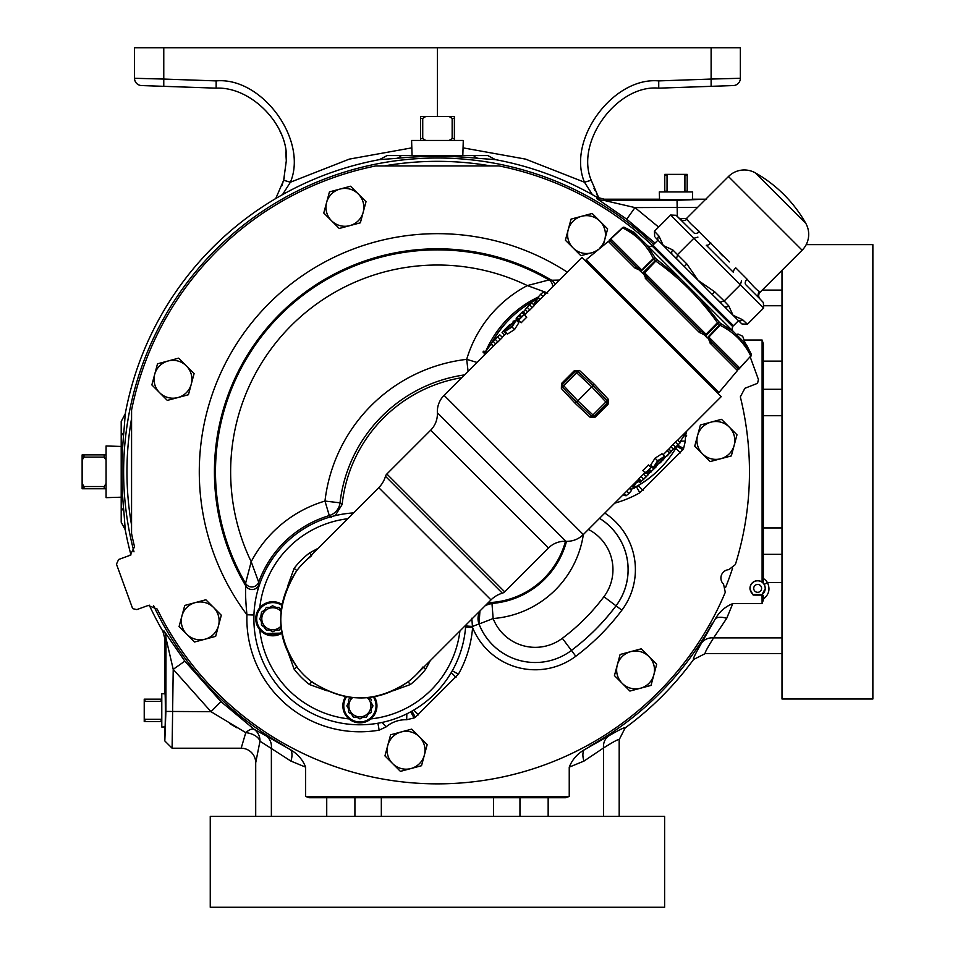 <?xml version="1.0" encoding="UTF-8"?>
<svg xmlns="http://www.w3.org/2000/svg" width="955" height="955" viewBox="0 0 955 955"><rect width="100%" height="100%" fill="white"/><g stroke="black" fill="none" stroke-linecap="round" stroke-linejoin="round"><path stroke-width="1.43" d="M313.503 682.944L311.664 681.775A79.361 79.361 0 0 1 303.786 674.875A79.361 79.361 0 0 0 311.664 681.775A79.361 79.361 0 0 1 296.886 666.984L294.104 669.121L287.765 651.441M312.965 682.562L311.819 681.679C343.776 703.214 375.84 703.262 408.024 681.822L408.143 681.775A79.361 79.361 0 0 0 422.922 666.984A79.361 79.361 0 0 1 408.143 681.775A79.361 79.361 0 0 0 416.022 674.875L490.989 599.907L434.871 543.789L378.753 487.671L303.786 562.638A79.361 79.361 0 0 1 311.664 555.738M782.002 270.337L782.002 699L872.87 699L872.87 244.635L806.199 244.635M210.255 907.25L664.62 907.25L664.62 816.382L210.255 816.382L210.255 907.25M763.367 597.329L764.143 598.439L763.367 598.952L763.367 595.443L763.367 599.812L762.102 603.62L732.772 603.62C725.478 606.497 719.712 611.451 715.51 618.494L701.412 643.264C695.3 653.865 692.673 659.284 693.557 659.511C692.673 659.284 695.3 653.865 701.412 643.264A14.54 12.964 -150.9 0 1 713.6 637.892C707.142 648.17 704.384 653.399 705.291 653.566L693.557 659.511A317.526 317.526 0 0 1 625.131 727.937C624.904 727.053 619.485 729.68 608.884 735.792C619.485 729.68 624.904 727.053 625.131 727.937L619.186 739.671L618.53 739.468M125.26 529.858L121.201 522.194L121.201 421.453L125.26 413.778L123.959 431.051C121.285 458.257 121.285 485.438 123.959 512.596L125.26 529.858A317.526 317.526 0 0 0 130.978 554.903M149.267 605.16A317.526 317.526 0 0 0 162.863 631.279L164.821 638.573L165.991 638.262L173.213 669.336L184.84 661.135L164.021 630.957A14.54 14.528 -105.1 0 1 165.991 638.262L165.895 711.427L210.983 711.678L245.781 732.64L241.161 748.219L245.781 732.64A14.54 8.488 -170.9 0 1 259.987 741.187L255.701 762.759L259.987 741.187A14.54 14.11 117.4 0 0 254.209 729.345L220.939 701.615L184.84 661.135M121.201 446.451L106.065 445.973L106.065 497.662L121.201 497.197L121.201 498.176L121.201 451.608M750.033 589.354L753.185 595.084L750.033 589.354A7.7 7.7 0 0 1 762.102 582.084L762.102 340.028L744.052 340.028M763.367 582.908L763.367 578.551L763.367 582.908L762.102 582.084M762.102 603.62L762.042 594.535A7.556 7.556 0 0 0 757.661 580.807A7.556 7.556 0 0 0 753.28 594.535L762.042 594.535L765.373 588.375L764.298 584.4A7.736 7.736 0 0 0 763.081 582.86M725.573 587.492A310.482 310.482 0 0 0 732.509 568.416M463.796 155.581L462.817 155.581L463.282 140.445L411.593 140.445L412.071 155.581L411.092 155.581L463.796 155.581M692.411 199.368L692.65 191.931L659.308 191.931L659.547 199.368M164.976 693.796L161.789 693.688L161.789 727.03L164.976 726.922M660.108 253.218A312.034 312.034 0 0 0 499.071 165.931L375.685 165.955A312.034 312.034 0 0 0 131.575 410.065L131.551 533.451A312.034 312.034 0 0 0 134.548 546.785L129.976 555.356L118.635 559.487L116.462 564.142L132.208 607.416L133.055 608.741L136.863 609.588L148.216 605.458L157.217 609.087A312.034 312.034 0 0 0 725.287 592.291L723.556 584.185A8.416 8.416 0 0 1 728.844 569.658L735.374 564.56A312.034 312.034 0 0 0 740.328 396.85L744.9 388.279L757.578 383.301L758.413 379.493L750.224 356.967M471.818 618.219L472.439 626.468L478.968 623.949A60.332 60.332 0 0 0 571.448 650.439L571.448 650.439A60.284 60.284 0 0 1 479.04 624.009L493.15 618.53A45.148 45.148 0 0 0 562.34 638.298A208.118 208.118 0 0 0 603.918 596.72L616.023 605.804A223.255 223.255 0 0 1 571.424 650.403A223.303 223.303 0 0 0 616.059 605.828L616.059 605.828A60.332 60.332 0 0 0 599.561 518.326M465.682 625.931L472.439 626.468L472.594 627.59A113.036 113.036 0 0 1 458.4 674.218L415.377 717.241A113.036 113.036 0 0 1 414.076 717.969L406.663 719.736A30.536 30.536 0 0 0 386.047 726.922L379.147 730.145A113.036 113.036 0 0 1 246.939 614.769C245.626 601.447 245.268 591.861 245.865 586.024L245.566 583.374A221.942 221.942 0 0 1 548.994 279.946A7.27 7.246 -84.8 0 1 552.551 286.882M434.871 693.724A106.017 106.017 0 0 0 465.73 625.167A106.017 106.017 0 0 1 284.936 693.724A106.017 106.017 0 0 1 353.493 512.931A106.017 106.017 0 0 0 335.193 515.652L342.153 504.467A144.086 144.086 0 0 1 461.766 377.679M630.73 489.629A106.017 106.017 0 0 0 633.834 488.053M634.8 487.539A106.017 106.017 0 0 0 659.559 469.036M459.916 630.98A100.753 100.753 0 0 1 370.827 718.912C363.557 724.165 356.275 724.165 348.981 718.912A100.753 100.753 0 0 1 259.748 629.679L264.296 633.511A17.035 17.035 0 0 1 258.065 610.233A17.035 17.035 0 0 1 281.343 604.002C273.214 600.062 266.015 601.34 259.748 607.834A100.753 100.753 0 0 1 347.68 518.744M376.533 709.529L376.939 705.841A17.035 17.035 0 0 1 359.904 722.875A17.035 17.035 0 0 1 342.869 705.841L343.275 709.529M263.675 626.587L266.111 629.846L264.499 627.065L262.434 625.871M259.856 619.019L261.455 621.801L261.455 625L261.455 621.801L259.856 619.019A12.964 12.964 0 0 1 259.856 618.482L261.455 615.712L261.455 612.501L260.739 616.954M265.705 608.359L264.499 610.436L261.73 612.036L264.989 609.612M266.564 607.392L269.776 607.392L272.557 605.792L269.776 607.392L266.564 607.392A12.964 12.964 0 0 0 266.111 607.667M273.631 606.103L275.864 607.392L279.063 607.392A12.964 12.964 0 0 1 279.529 607.667L281.128 610.436L279.529 607.667M372.868 706.103L371.268 708.885L371.268 712.084L371.268 708.885L372.868 706.103A12.964 12.964 0 0 0 372.868 705.578L371.268 702.796L372.868 705.578M366.613 716.93L368.224 714.149L370.994 712.549L368.224 714.149L366.613 716.93A12.964 12.964 0 0 1 366.159 717.193L362.948 717.193L360.166 718.805L362.948 717.193M356.86 717.193L359.641 718.805L356.86 717.193L353.66 717.193A12.964 12.964 0 0 1 353.195 716.93L351.583 714.149L348.814 712.549L351.583 714.149L353.195 716.93M346.94 706.103L348.551 708.885L348.551 712.084L348.551 708.885L346.94 706.103A12.964 12.964 0 0 1 346.94 705.578L348.551 702.796L348.551 699.585A12.964 12.964 0 0 1 348.814 699.132L351.583 697.52L348.814 699.132M266.564 630.109L269.776 630.109L266.564 630.109A12.964 12.964 0 0 1 266.111 629.846M495.621 343.812L444.075 395.358A23.016 23.016 0 0 0 437.366 412.775A23.016 23.016 0 0 1 430.657 430.204L386.859 474.002A5.455 5.455 0 0 0 385.474 476.318A26.656 26.656 0 0 1 378.753 487.671M386.859 474.002L504.658 591.802A5.455 5.455 0 0 1 502.342 593.174A26.656 26.656 0 0 0 490.989 599.907M281.057 626.074A11.018 11.018 0 0 1 263.282 613.241A11.018 11.018 0 0 1 281.033 611.415M279.063 607.392L275.864 607.392M367.245 697.628A11.018 11.018 0 0 1 359.904 716.859A11.018 11.018 0 0 1 352.586 697.604M504.658 591.802L548.457 548.003A23.016 23.016 0 0 1 565.873 541.294A23.016 23.016 0 0 0 583.302 534.573L639.062 478.813M651.024 467.496L648.457 464.918L642.822 470.552L645.389 473.119L651.024 467.496L648.97 470.099L650.606 471.746L649.639 472.701L648.003 471.066L645.389 473.119M664.549 456.311L661.982 453.732L655.046 458.185L650.737 465.001L653.304 467.58L657.613 460.764L664.549 456.311L659.714 462.686L653.304 467.58M505.052 331.409L507.618 333.975L514.566 329.523L518.875 322.706L516.297 320.14L511.987 326.956L505.052 331.409L509.898 325.022L516.297 320.14M518.577 320.223L521.155 322.79L526.778 317.156L524.211 314.589L518.577 320.223L520.642 317.609L518.995 315.974L519.962 315.007L521.597 316.642L524.211 314.589M590.154 417.287L595.156 417.156L594.177 416.177A1.815 1.815 0 0 1 591.658 416.225L576.534 402.115L562.435 387.002L563.725 385.713L577.823 400.837L591.778 386.87L576.665 372.772L577.942 371.495L593.067 385.593L591.778 386.87L605.876 401.995L607.165 400.706A1.815 1.815 0 0 1 607.117 403.237L594.177 416.177L592.948 414.936L590.154 417.287L575.256 403.404L561.373 388.506L561.504 383.504L574.444 370.564L579.446 370.433L594.356 384.304L608.228 399.202L607.165 400.706L607.655 401.948M595.156 417.156L608.096 404.216L608.228 399.202M645.616 472.176L638.859 478.61L641.426 481.177L648.182 474.754L644.339 478.419M650.701 467.174L651.799 466.076M663.068 454.819L671.055 446.821M680.175 442.762L677.596 440.183L675.4 442.093L670.852 446.618L673.418 449.184L680.175 442.762L676.331 446.427M677.644 440.231L721.24 396.635L582.013 257.42L534.203 305.23M525.095 309.289L527.661 311.867L529.858 309.957L534.418 305.433L531.84 302.866L525.095 309.289L531.84 302.866M522.851 311.449L521.884 312.404L522.851 311.449L525.429 314.028L527.614 311.819M524.737 315.114L525.62 314.219L523.054 311.652M516.189 318.516L516.942 317.346L516.189 318.516L519.102 320.749M517.801 321.632L518.553 320.88M502.211 337.222L506.663 333.02M493.102 341.281L495.669 343.86L497.865 341.95L502.426 337.425L499.847 334.859L493.102 341.281L499.847 334.859M502.557 331.743L506.09 328.198L502.044 332.662L504.407 335.026M509.54 324.748L506.09 328.198M514.303 321.023L513.086 321.214M521.896 312.416L516.953 317.358M589.414 262.971L588.495 263.902M715.677 389.246L714.758 390.165M640.924 270.002L640.936 270.743L641.796 270.038L647.347 264.308L640.769 271.435L642.548 273.214L644.016 272.259L643.288 273.082L644.267 273.345L644.016 272.259L650.08 267.042L644.267 273.345L647.956 278.681A1.815 0.74 135 0 0 646.249 279.338L643.288 273.082L640.71 271.495L640.936 270.743L634.872 267.961A1.815 1.062 135 0 1 636.806 267.531L610.794 241.52L636.806 267.531L641.557 269.799L610.615 238.846L616.584 233.545L610.746 238.989L610.794 241.52A1.815 1.803 135 0 0 608.335 241.424L586.143 259.7L718.96 392.517L737.69 370.242M646.272 276.855L699.979 330.705L647.956 278.681L699.979 330.705L706.402 334.632L705.447 336.112L707.225 337.879L708.622 336.864L707.918 337.724L708.658 337.736L708.622 336.864L714.352 331.313L708.849 337.091L711.129 341.854L737.141 367.866L711.129 341.854A1.815 1.062 135 0 1 710.699 343.776L707.918 337.724L707.166 337.951L705.566 335.372L699.323 332.412L645.305 278.323M738.621 369.406A1.815 1.815 0 0 1 738.681 369.346L750.773 356.012C743.897 342.2 733.655 331.958 720.058 325.297L719.604 324.843A1.815 0.931 -45 0 0 720.321 323.22L733.333 331.492L746.333 344.492L751.239 354.126L742.883 341.042L751.227 354.114A1.815 1.552 152.6 0 1 750.773 356.012L738.621 369.394A1.815 1.815 135 0 1 738.669 369.334L745.115 362.076M707.166 337.951A1.815 0.931 -45 0 1 707.225 337.879L719.604 324.843L717.42 322.659C700.409 298.724 679.936 278.239 656.001 261.24L653.351 258.602C646.69 244.993 636.46 234.763 622.648 227.887L622.469 227.708A1.815 1.815 0 0 1 624.534 227.421L637.606 235.778L733.333 331.492M733.261 331.433A3.629 3.629 0 0 1 732.867 326.753L651.907 245.781A3.629 3.629 0 0 1 647.227 245.387M660.514 252.812L659.726 253.6M725.848 318.146L725.048 318.934M655.691 237.783L658.52 240.767L657.935 240.183L652.91 245.208L733.452 325.739L738.478 320.725L657.935 240.183M805.793 223.339A133.294 133.294 0 0 0 755.321 172.867L805.793 223.339A22.419 22.419 0 0 1 802.128 250.21L760.12 292.218A4.847 4.847 0 0 0 760.013 298.951L759.368 298.306A4.847 4.775 135 0 1 759.535 291.633L757.769 290.356M755.321 172.867A22.419 22.419 0 0 0 728.45 176.532L686.442 218.528L687.027 219.125C688.125 221.333 692.279 225.487 699.49 231.576A4.847 3.128 -45 0 1 693.927 232.865L676.116 215.305L680.354 219.292L676.116 215.305L670.649 215.018L654.426 231.241L654.7 236.721M694.44 227.123L729.334 261.957M760.013 298.951L745.795 284.733A4.847 3.128 135 0 1 747.073 279.17C753.185 286.381 757.339 290.535 759.535 291.633L760.12 292.218M275.744 198.544L283.659 180.268L286.309 160.81C289.305 125.618 251.416 86.392 216.152 88.158L163.771 86.332L216.152 88.158L216.152 80.9C261.825 76.627 308.226 139.943 290.404 182.214L282.489 194.677M284.292 177.821L281.88 185.783M311.246 555.177L309.539 552.945L318.099 548.325M430.323 660.562L425.715 669.121A82.87 82.87 0 0 1 410.268 684.556L392.815 690.883M509.839 318.886A106.017 106.017 0 0 1 534.645 300.455A106.017 106.017 0 0 0 491.3 343.884M535.91 299.786A106.017 106.017 0 0 1 538.978 298.258A106.017 106.017 0 0 0 535.91 299.786M659.762 468.821A106.017 106.017 0 0 0 677.226 445.794A106.017 106.017 0 0 1 634.956 487.265M633.702 487.921A106.017 106.017 0 0 1 630.622 489.461M327.219 690.883L309.539 684.556A82.87 82.87 0 0 1 294.104 669.121M287.777 585.845L294.104 568.38A82.87 82.87 0 0 1 309.539 552.945M264.296 633.511L282.023 633.093A17.035 17.035 0 0 1 258.065 610.233A17.035 17.035 0 0 1 281.988 604.396L281.343 604.002M376.939 705.841L374.264 696.673A17.035 17.035 0 0 1 359.904 722.875A17.035 17.035 0 0 1 345.567 696.637M156.011 86.057L188.183 87.18L156.011 86.057M686.705 87.18L718.876 86.057L686.705 87.18M141.555 85.556A7.27 7.27 0 0 1 134.536 78.286L163.771 79.062L163.771 86.332L141.555 85.556A7.27 7.27 0 0 1 134.536 78.286L134.536 47.75L163.771 47.75L163.771 79.062L216.152 80.9M592.398 194.677L584.472 182.214C566.649 139.943 613.062 76.627 658.735 80.9L711.117 79.062L711.117 47.75L163.771 47.75M711.117 47.75L740.352 47.75L740.352 78.286A7.27 7.27 0 0 1 733.333 85.556L658.735 88.158L711.117 86.332L711.117 79.062L740.352 78.286A7.27 7.27 0 0 1 733.333 85.556M283.659 180.268L290.404 182.214L349.315 159.115L411.82 147.858M463.056 147.858L525.572 159.115L584.472 182.214L591.229 180.268L598.928 198.222M658.735 80.9L658.735 88.158C617.216 84.279 575.029 141.841 591.229 180.268M279.349 129.785L280.949 133.414M285.772 151.964L286.309 160.81M598.94 198.222L596.935 194.665M594.834 190.32L593.974 188.314M437.438 47.75L437.438 116.51M687.027 219.125A4.847 4.775 -45 0 1 680.354 219.292M710.818 242.916A4.847 1.635 -45 0 1 706.282 245.22L733.44 272.378A4.847 1.635 135 0 1 735.744 267.83L747.073 279.17M722.792 255.868L719.688 252.645M759.368 298.306L763.355 302.544L763.642 308.011L747.419 324.234L741.94 323.96L737.893 320.14L740.734 322.826M697.926 237.115L693.891 238.273L677.668 254.496L676.51 258.53L672.451 254.699A3.629 3.152 133.6 0 1 672.845 249.959L686.872 263.986L684.269 266.529L676.51 258.53M741.546 280.734L740.388 284.769L670.649 215.018M763.642 308.011L740.388 284.769L724.165 300.992L728.701 305.803L733.082 315.329L742.596 319.71A3.629 3.152 133.6 0 1 737.893 320.14M654.426 231.241L658.95 236.064A3.629 3.152 136.4 0 0 658.52 240.767M658.95 236.064L663.331 245.578L672.845 249.959M686.872 263.986L698.201 280.448L714.674 291.788L712.132 294.379L720.13 302.15L724.165 300.992L714.674 291.788M728.701 305.803A3.629 3.152 136.4 0 1 723.962 306.209L720.13 302.15M609.254 240.027L622.469 227.72A1.815 1.815 -45 0 1 624.534 227.421L634.168 232.328L637.606 235.778L624.534 227.421A1.815 1.552 -62.6 0 0 622.648 227.887L616.584 233.545M647.347 264.308L653.351 258.602A1.815 1.564 -27.1 0 1 655.44 258.328L680.7 278.86M647.156 245.328L655.44 258.328A1.815 0.931 -45 0 0 653.817 259.056L640.769 271.435A1.815 0.931 -45 0 1 640.71 271.495M650.08 267.042L656.98 259.867A1.815 0.883 -45 0 0 655.369 260.608L642.548 273.214A1.815 0.883 -45 0 1 642.488 273.261M644.398 272.629L706.02 334.262L717.42 322.659L718.793 321.68L720.321 323.22A1.815 1.564 117.1 0 1 720.058 325.297L714.352 331.313M699.8 297.96L718.793 321.68A1.815 0.883 -45 0 1 718.041 323.291L705.447 336.112A1.815 0.883 -45 0 0 705.387 336.172M711.618 328.568L706.402 334.632L705.566 335.372L705.315 334.393M750.952 356.191L751.239 354.126A1.815 1.815 135 0 1 750.94 356.179M609.791 239.598L609.254 240.039A1.815 1.815 -45 0 0 609.326 239.98L609.791 239.598A1.815 1.003 -131.2 0 1 610.4 239.478M737.236 370.313A1.815 1.803 135 0 0 737.141 367.866L711.129 341.854L737.141 367.866L739.182 368.26A1.815 1.003 41.2 0 1 739.063 368.869L737.236 370.313L709.851 342.857M711.129 341.854L710.281 340.935M610.794 241.52L610.317 240.875M699.979 330.705A1.815 0.74 135 0 1 699.323 332.412M704.647 335.468L705.566 335.372M639.981 270.802L640.936 270.743M657.935 460.99L654.259 466.613L659.559 462.614L657.935 460.99L663.594 457.266L659.559 462.614M644.47 478.551L642.464 480.293M676.462 446.558L674.457 448.301M511.665 326.717L515.342 321.095L510.042 325.094L511.665 326.717L506.007 330.442L510.042 325.094M530.682 303.618L528.927 305.624M528.807 305.493L530.801 303.75M498.689 335.611L496.934 337.616M496.815 337.485L498.82 335.742M594.356 384.304L593.067 385.593L607.165 400.706M561.946 385.772L562.435 387.002A1.815 1.815 0 0 1 562.483 384.471L575.423 371.531A1.815 1.815 0 0 1 577.942 371.495L579.446 370.433M608.096 404.216L605.876 401.995L592.948 414.936L577.823 400.837L575.256 403.404M646.093 476.927L641.426 481.177M650.212 472.391L656.324 466.697M663.188 459.821L660.251 462.363M670.255 452.348L667.712 455.296M660.585 461.802L671.222 451.381L668.858 449.017M667.235 450.235L669.801 452.801L671.222 451.381M678.074 444.935L673.418 449.184M623.997 493.878L625.979 495.86L628.903 493.496L631.553 490.452L629.488 488.387M623.317 494.571L624.14 495.394L625.167 494.606M637.725 480.15L639.957 482.382L640.924 481.416L638.692 479.183M634.084 486.382L635.839 483.099L639.026 481.439M633.105 487.325L631.828 486.047L634.06 488.28L635.015 487.325L632.783 485.092M647.908 474.48L650.104 472.271M657.076 465.527L657.864 464.488M671.114 451.273L673.251 449.017M683.458 434.43L685.678 436.662L686.645 435.695L684.413 433.463M679.709 442.296L684.329 435.301M545.603 293.83L543.622 291.86L540.709 294.212L538.047 297.268L540.112 299.321M546.284 293.149L545.46 292.326L544.434 293.101M535.516 301.326L533.761 304.621L534.287 305.146M536.507 300.383L537.772 301.661L535.54 299.428L534.585 300.383L536.817 302.616M525.608 309.802L523.209 311.808M515.449 320.247L514.124 320.844M486.155 353.278L483.922 351.046L482.955 352.013L485.188 354.245M493.425 346.008L491.192 343.776L485.283 352.407A107.629 107.629 0 0 1 538.178 297.077M593.067 385.593L577.942 371.495M657.613 460.764L655.046 458.185M648.182 474.754L646.249 472.821M645.986 476.652L643.407 474.086M653.757 468.965L651.334 466.541M651.382 471.555L649.448 469.621M651.179 471.436L649.412 469.657M669.658 452.945L667.091 450.378M665.372 457.481L664.62 456.729M677.966 444.66L675.4 442.093M630.575 489.199L629.632 488.256M628.903 493.496L626.635 491.24M638.573 481.213L637.618 480.258M633.834 486.047L632.831 485.045M648.911 473.489L647.251 471.83M511.987 326.956L514.566 329.523M527.291 307.391L529.858 309.957M517.156 317.561L518.923 319.328M517.109 317.299L519.031 319.221M521.896 312.5L523.818 314.422M522.099 312.607L523.865 314.386M503.476 331.242L506.043 333.808M503.607 331.099L506.186 333.665M495.299 339.383L497.865 341.95M539.026 298.509L539.969 299.464M540.709 294.212L542.965 296.468M535.767 301.661L536.77 302.663M516.273 319.149L518.279 321.155M490.989 343.979L493.222 346.211M562.435 387.002L561.373 388.506M370.994 699.132L368.224 697.52L370.994 699.132A12.964 12.964 0 0 1 371.268 699.585L371.268 700.791M348.551 699.585L348.551 702.796L346.94 705.578M272.557 631.721L269.776 630.109L272.557 631.721A12.964 12.964 0 0 0 273.082 631.721L275.864 630.109L273.082 631.721M275.864 630.109L279.063 630.109L275.864 630.109M280.34 628.45L279.529 629.846A12.964 12.964 0 0 1 279.063 630.109M407.558 682.18L407.797 682.001C377.607 703.071 345.961 703.238 312.87 682.491L313.944 683.255M295.883 571.914A27.265 27.265 0 0 1 296.886 570.517A79.361 79.361 0 0 1 303.786 562.638A79.361 79.361 0 0 0 296.886 570.517A79.361 79.361 0 0 1 303.786 562.638A79.361 79.361 0 0 0 296.886 570.517L296.838 570.636C275.398 602.641 275.446 634.705 296.969 666.841L296.886 666.984A27.265 27.265 0 0 1 294.904 664.012L296.886 666.984M311.664 681.775A27.265 27.265 0 0 0 314.649 683.756L311.664 681.775L309.539 684.556M406.746 682.777A27.265 27.265 0 0 0 408.143 681.775L410.268 684.556M509.624 319.101A106.017 106.017 0 0 0 491.121 343.848M464.536 374.897A146.39 146.39 0 0 0 340.016 502.819L324.975 501.065A161.526 161.526 0 0 1 466.685 359.355L477.011 362.423M468.093 371.352L466.685 359.355A122.753 122.753 0 0 1 527.339 285.581L548.994 279.946L551.644 280.245A7.27 7.246 -83.9 0 1 554.903 284.53M485.271 605.613A15.149 15.125 122.1 0 1 491.968 603.441L493.15 618.53A99.034 99.034 0 0 0 583.35 534.525M648.946 656.562A18.933 18.933 0 0 1 640.459 688.233L651.024 685.404L656.682 664.286L641.223 648.827L630.67 651.656A18.933 18.933 0 0 1 648.946 656.562M617.276 665.05A18.933 18.933 0 0 1 630.67 651.656L620.105 654.485L614.447 675.603L622.183 683.326A18.933 18.933 0 0 1 617.276 665.05M622.183 683.326A18.933 18.933 0 0 0 640.459 688.233L629.906 691.062L622.183 683.326M702.486 453.84A18.933 18.933 0 0 1 710.974 422.158L700.409 424.987L694.751 446.104L710.21 461.563L720.762 458.734A18.933 18.933 0 0 1 702.486 453.84M734.156 445.352A18.933 18.933 0 0 1 720.762 458.734L731.327 455.905L734.156 445.352L736.985 434.788L729.25 427.064A18.933 18.933 0 0 1 734.156 445.352M729.25 427.064A18.933 18.933 0 0 0 710.974 422.158L721.526 419.329L729.25 427.064M392.684 763.63A18.933 18.933 0 0 1 401.172 731.96L390.607 734.789L384.949 755.906L400.408 771.365L410.972 768.536A18.933 18.933 0 0 1 392.684 763.63M424.354 755.142A18.933 18.933 0 0 1 410.972 768.536L421.525 765.707L427.183 744.59L419.46 736.866A18.933 18.933 0 0 1 424.354 755.142M419.46 736.866A18.933 18.933 0 0 0 401.172 731.96L411.724 729.131L419.46 736.866M186.81 634.275A18.933 18.933 0 0 1 195.298 602.605L184.745 605.434L179.086 626.552L194.534 642.011L205.098 639.182A18.933 18.933 0 0 1 186.81 634.275M218.48 625.788A18.933 18.933 0 0 1 205.098 639.182L215.651 636.352L221.309 615.235L213.586 607.499A18.933 18.933 0 0 1 218.48 625.788M213.586 607.499A18.933 18.933 0 0 0 195.298 602.605L205.85 599.776L213.586 607.499M159.592 392.672A18.933 18.933 0 0 1 168.08 360.99L157.515 363.819L151.857 384.937L167.316 400.396L177.869 397.567A18.933 18.933 0 0 1 159.592 392.672M191.263 384.185A18.933 18.933 0 0 1 177.869 397.567L188.433 394.737L191.263 384.185L194.092 373.62L186.356 365.896A18.933 18.933 0 0 1 191.263 384.185M186.356 365.896A18.933 18.933 0 0 0 168.08 360.99L178.633 358.161L186.356 365.896M331.516 220.736A18.933 18.933 0 0 1 340.004 189.066L329.439 191.895L323.781 213.013L339.24 228.472L349.805 225.643A18.933 18.933 0 0 1 331.516 220.736M363.187 212.249A18.933 18.933 0 0 1 349.805 225.643L360.357 222.813L366.016 201.696L358.292 193.972A18.933 18.933 0 0 1 363.187 212.249M358.292 193.972A18.933 18.933 0 0 0 340.004 189.066L350.557 186.237L358.292 193.972M573.119 247.966A18.933 18.933 0 0 1 581.607 216.296L571.054 219.125L565.396 240.23L580.855 255.689L591.408 252.86A18.933 18.933 0 0 1 573.119 247.966M603.285 245.101L607.631 228.913L599.895 221.19A18.933 18.933 0 0 1 599.704 248.157M597.794 249.78A18.933 18.933 0 0 1 591.408 252.86L595.443 251.786M599.895 221.19A18.933 18.933 0 0 0 581.607 216.296L592.172 213.466L599.895 221.19M342.153 504.467L340.016 502.819A15.149 15.137 -49.9 0 1 329.284 515.581A107.629 107.629 0 0 0 258.686 582.192L251.201 561.719A206.805 206.805 0 0 1 527.339 285.581L547.812 293.066M331.23 517.419L329.284 515.581L324.975 501.065A122.753 122.753 0 0 0 251.201 561.719L245.566 583.374A7.27 7.246 -5.2 0 0 258.686 582.192L258.984 584.639A7.27 7.246 -6.1 0 1 245.865 586.024A223.04 223.04 0 0 1 551.644 280.245L559.391 280.054M565.479 541.27A82.894 82.894 0 0 1 488.244 602.641M479.935 610.949L479.04 624.009A15.149 15.125 122.1 0 1 480.258 610.639M487.492 603.405L491.968 603.441A83.897 83.897 0 0 0 566.506 541.318M485.534 605.351L491.909 603.393L486.429 604.455M258.984 584.639L257.17 592.566M253.958 615.02L246.939 614.769A238.177 238.177 0 0 1 567.282 272.151M465.598 627.041L472.594 627.59A67.602 67.602 0 0 0 575.805 656.252L562.34 638.298M161.789 718.076L161.073 719.294L144.957 719.294L144.957 721.562L161.789 721.562M161.073 719.294L161.073 721.562M144.957 719.294L144.229 718.076L144.229 721.562L144.957 721.562M144.229 718.076L144.229 702.641L144.957 701.424L161.073 701.424L161.789 702.641M161.789 699.155L144.229 699.155L144.229 702.641M144.957 699.155L144.957 701.424M161.073 699.155L161.073 701.424M668.261 191.931L667.044 191.203L667.044 175.087L664.776 175.087L664.776 191.931M667.044 191.203L664.776 191.203M667.044 175.087L668.261 174.371L664.776 174.371L664.776 175.087M668.261 174.371L683.696 174.371L684.914 175.087L684.914 191.203L683.696 191.931M687.182 191.931L687.182 174.371L683.696 174.371M687.182 175.087L684.914 175.087M687.182 191.203L684.914 191.203M425.775 140.445L422.731 138.571L422.731 118.384L420.51 118.384L420.51 140.445M422.731 138.571L420.51 138.571M422.731 118.384L425.775 116.51L420.51 116.51L420.51 118.384M454.377 140.445L454.377 116.51L449.101 116.51L452.157 118.384L452.157 138.571L449.101 140.445M425.775 116.51L449.101 116.51M454.377 118.384L452.157 118.384M454.377 138.571L452.157 138.571M745.306 343.478L742.668 336.22L738.012 334.059L736.46 334.62M685.559 436.531A30.536 30.536 0 0 0 685.356 441.043L683.589 448.456A113.036 113.036 0 0 1 682.861 449.757L639.838 492.78A113.036 113.036 0 0 1 614.698 503.178M106.065 483.481L104.191 486.537L84.004 486.537L84.004 488.757L106.065 488.757M104.191 486.537L104.191 488.757M84.004 486.537L82.13 483.481L82.13 488.757L84.004 488.757M106.065 454.89L82.13 454.89L82.13 460.155L84.004 457.111L104.191 457.111L106.065 460.155M82.13 483.481L82.13 460.155M84.004 454.89L84.004 457.111M104.191 454.89L104.191 457.111M519.962 816.382L519.962 797.747L354.914 797.747L354.914 816.382M782.002 361.109L763.367 361.109L763.367 578.551A11.353 11.353 0 0 1 767.402 582.538L764.298 584.4M165.895 711.427L164.821 740.949L172.103 748.219L173.213 669.336L210.983 711.678L220.939 701.615M697.628 207.354L634.956 207.593L626.755 219.22L596.577 198.401A14.54 14.528 -164.9 0 0 603.882 200.371L634.956 207.593L658.604 227.063M489.963 165.812A310.482 310.482 0 0 0 384.913 165.812M131.432 419.293A310.482 310.482 0 0 0 131.432 524.343M763.367 361.109L763.367 343.836L762.102 340.028M762.138 595.084L763.367 595.443M782.002 582.538L767.402 582.538C770.255 588.734 769.169 594.034 764.143 598.439M519.962 797.747L565.432 797.747L569.24 796.482L569.24 767.152L583.971 761.087L603.512 747.98C613.79 741.522 619.019 738.764 619.186 739.671L619.186 816.382M259.987 741.187L290.905 761.087L305.648 767.152L305.648 796.482L309.456 797.747L354.914 797.747M164.821 638.573L164.821 693.091C165.525 687.898 165.525 732.819 164.821 727.626L164.821 740.949M172.103 748.219L241.161 748.219A14.54 14.54 0 0 1 255.701 762.759L255.701 816.382M705.769 199.201L693.246 199.201C698.439 199.905 653.518 199.905 658.711 199.201L604.193 199.201L603.882 200.371L677.047 200.275L677.298 216.403M245.781 732.64A14.54 5.754 126.3 0 1 254.209 729.345L266.003 735.792A14.54 12.964 119.1 0 1 271.375 747.98L271.208 747.884M290.905 761.087A14.54 7.95 116.9 0 0 290.774 749.89L266.003 735.792M305.648 767.152C302.771 759.858 297.805 754.092 290.774 749.89M762.102 595.108L753.185 595.084M732.772 603.62L726.707 618.351L713.6 637.892L782.002 637.892M715.51 618.494A14.54 7.95 -153.1 0 1 726.707 618.351M603.512 816.382L603.512 747.98A14.54 12.964 -119.1 0 1 608.884 735.792L584.114 749.89A14.54 7.95 -116.9 0 0 583.971 761.087M584.114 749.89C577.059 754.116 572.105 759.87 569.24 767.152M236.995 727.829L229.642 723.568M596.577 198.401L596.899 197.243A317.526 317.526 0 0 0 495.478 159.64L487.814 155.581L387.073 155.581L379.398 159.64A317.526 317.526 0 0 0 125.26 413.778M495.478 159.64L478.216 158.339C451.058 155.665 423.877 155.665 396.671 158.339L379.398 159.64M596.899 197.243L604.193 199.201M655.035 243.083L626.755 219.22M589.677 746.237A313.825 313.825 0 0 0 711.857 624.057M653.709 244.42A313.825 313.825 0 0 0 133.987 551.811M153.564 605.613A313.825 313.825 0 0 0 285.199 746.237M761.601 588.375A3.939 3.939 0 0 0 757.661 584.436A3.939 3.939 0 0 0 753.722 588.375A3.939 3.939 0 0 0 757.661 592.315A3.939 3.939 0 0 0 761.601 588.375M377.941 723.222L379.147 730.145M599.525 518.35A60.284 60.284 0 0 1 616.023 605.804L621.872 610.185A230.561 230.561 0 0 1 575.805 656.252M603.918 596.72A45.148 45.148 0 0 0 588.423 529.452M284.936 543.789A106.017 106.017 0 0 1 353.493 512.931M281.856 632.115A16.128 16.128 0 0 1 258.853 610.687A16.128 16.128 0 0 1 281.821 605.363M373.286 696.84A16.128 16.128 0 0 1 359.904 721.968A16.128 16.128 0 0 1 346.546 696.804M502.342 593.174L385.474 476.318M430.657 430.204L548.457 548.003M444.075 395.358L583.302 534.573M437.366 412.775L565.873 541.294M634.872 267.961L608.335 241.424M802.128 250.21L728.45 176.532M742.596 319.71L747.419 324.234M708.849 337.091L739.671 367.914M574.444 370.564L576.665 372.772L563.725 385.713L561.504 383.504M643.527 479.076L640.96 476.509M675.519 447.083L672.953 444.517M529.739 304.967L532.317 307.534M497.746 336.96L500.325 339.526M425.715 669.121L423.483 667.414M296.886 570.517L294.104 568.38M484.686 353.732A107.629 107.629 0 0 0 484.006 355.427M604.825 513.062A67.602 67.602 0 0 1 621.872 610.185M639.838 492.78L636.4 486.656M642.99 490.393L638.215 485.618M680.485 452.897L675.818 448.229M682.861 449.757L676.892 446.391M683.589 448.456L677.752 445.269M685.356 441.043L680.521 441.198M686.681 431.206A30.536 30.536 0 0 0 685.797 434.859M382.215 722.398L386.047 726.922M406.842 713.815L406.663 719.736M410.71 711.809L414.076 717.969M411.927 711.129L415.377 717.241M413.742 710.09L418.517 714.865M451.238 672.595L456.013 677.37M452.276 670.78L458.4 674.218M381.332 816.382L381.332 797.747M493.556 797.747L493.556 816.382M782.002 554.342L763.367 554.342M763.367 527.936L782.002 527.936M782.002 415.712L763.367 415.712M763.367 389.294L782.002 389.294M677.047 200.275L706.569 199.201M548.158 816.382L548.158 797.747M326.729 816.382L326.729 797.747M782.002 305.755L764.597 305.755M305.648 796.482L569.24 796.482M271.375 816.382L271.375 747.98M164.021 630.957L162.863 631.279M123.959 431.051A14.54 9.729 5.6 0 1 121.201 435.611M123.959 512.596A14.54 9.729 -5.6 0 0 121.201 508.036M396.671 158.339A14.54 9.729 84.4 0 0 401.231 155.581M478.216 158.339A14.54 9.729 95.6 0 1 473.656 155.581M686.442 218.528L679.709 218.647M738.478 320.725L741.94 323.96M650.427 472.594L651.382 471.639M660.192 462.829L661.158 461.862M662.663 460.358L663.725 459.295M667.175 455.845L668.261 454.759M669.753 453.267L670.72 452.3M296.659 570.863C275.649 605.589 275.482 637.236 296.169 665.79L296.086 665.683M782.002 653.566L705.291 653.566M782.002 290.081L762.257 290.081"/></g></svg>
